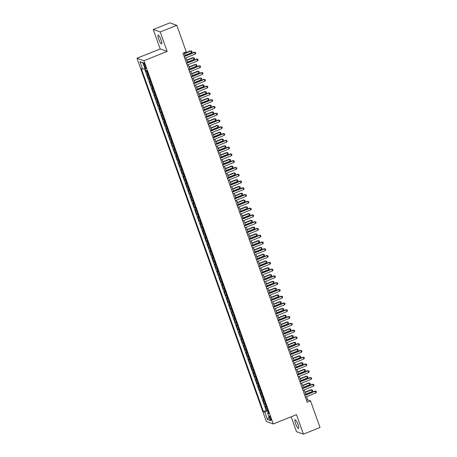 <?xml version="1.0" encoding="UTF-8"?>
<svg xmlns="http://www.w3.org/2000/svg" width="457" height="457" viewBox="0 0 457 457"><rect width="100%" height="100%" fill="white"/><g stroke="black" fill="none" stroke-linecap="round" stroke-linejoin="round"><path stroke-width="0.69" d="M298.021 424.53A4.679 0.971 -111.8 0 0 295.085 419.76A4.679 0.971 -111.8 0 0 295.622 423.679A4.679 0.971 -111.8 0 0 298.558 428.449A4.679 0.971 -111.8 0 0 298.021 424.53M161.081 39.953A4.679 0.971 -111.8 0 0 158.145 35.183A4.679 0.971 -111.8 0 0 158.682 39.096A4.679 0.971 -111.8 0 0 161.612 43.866A4.679 0.971 -111.8 0 0 161.081 39.953M270.852 418.361A2.336 0.486 -111.8 0 0 269.39 415.973A2.336 0.486 -111.8 0 0 269.659 417.932A2.336 0.486 -111.8 0 0 271.121 420.32A2.336 0.486 -111.8 0 0 270.852 418.361M291.189 416.784L296.49 431.676L303.425 434.15L320.02 427.518L310.549 400.92L307.738 399.921L306.573 396.647M136.98 58.245L266.317 421.48L273.252 423.947L143.915 60.718L136.98 58.245L160.213 48.962L167.148 51.435L160.207 31.95L153.272 29.482L160.213 48.962M153.272 29.482L169.873 22.85L176.808 25.324L160.207 31.95M145.606 70.195L146.194 71.846L147.108 71.481M148.297 74.828A2.925 0.514 160.4 0 1 147.84 74.799L147.16 74.56L148.605 78.621L149.519 78.256M150.713 81.603A2.925 0.514 -19.6 0 1 150.256 81.58L149.57 81.335L151.021 85.402L151.935 85.036M153.124 88.378A2.925 0.514 -19.6 0 1 152.667 88.355L151.987 88.11L153.432 92.177L154.346 91.811M155.54 95.153A2.925 0.514 -19.6 0 1 155.083 95.13L154.397 94.885L155.843 98.952L156.762 98.586M157.951 101.934A2.925 0.514 -19.6 0 1 157.494 101.905L156.808 101.665L158.259 105.733L159.173 105.367M160.367 108.709A2.925 0.514 -19.6 0 1 159.91 108.686L159.225 108.44L160.67 112.508L161.584 112.142M162.778 115.484A2.925 0.514 -19.6 0 1 162.321 115.461L161.635 115.215L163.086 119.283L164 118.917M165.188 122.265A2.925 0.514 -19.6 0 1 164.731 122.236L164.052 121.996L165.497 126.058L166.411 125.692M167.605 129.04A2.925 0.514 -19.6 0 1 167.148 129.017L166.462 128.771L167.908 132.838L168.827 132.473M170.015 135.815A2.925 0.514 -19.6 0 1 169.558 135.792L168.873 135.546L170.324 139.614L171.238 139.248M172.432 142.595A2.925 0.514 -19.6 0 1 171.975 142.567L171.289 142.327L172.735 146.389L173.654 146.023M174.842 149.37A2.925 0.514 -19.6 0 1 174.385 149.348L173.7 149.102L175.151 153.169L176.065 152.804M177.253 156.145A2.925 0.514 -19.6 0 1 176.796 156.123L176.116 155.877L177.562 159.944L178.476 159.579M179.67 162.921A2.925 0.514 -19.6 0 1 179.213 162.898L178.527 162.652L179.978 166.719L180.892 166.354M182.08 169.701A2.925 0.514 -19.6 0 1 181.623 169.673L180.943 169.433L182.389 173.5L183.303 173.134M184.497 176.476A2.925 0.514 -19.6 0 1 184.04 176.453L183.354 176.208L184.799 180.275L185.719 179.909M186.907 183.251A2.925 0.514 -19.6 0 1 186.45 183.228L185.765 182.983L187.216 187.05L188.13 186.685M189.324 190.032A2.925 0.514 -19.6 0 1 188.867 190.003L188.181 189.764L189.626 193.825L190.546 193.46M191.734 196.807A2.925 0.514 -19.6 0 1 191.277 196.784L190.592 196.539L192.043 200.606L192.957 200.24M194.145 203.582A2.925 0.514 -19.6 0 1 193.688 203.559L193.008 203.314L194.453 207.381L195.368 207.015M196.561 210.357A2.925 0.514 -19.6 0 1 196.104 210.334L195.419 210.094L196.87 214.156L197.784 213.79M198.972 217.138A2.925 0.514 -19.6 0 1 198.515 217.115L197.835 216.869L199.281 220.937L200.195 220.571M201.388 223.913A2.925 0.514 -19.6 0 1 200.931 223.89L200.246 223.644L201.691 227.712L202.611 227.346M203.799 230.688A2.925 0.514 -19.6 0 1 203.342 230.665L202.657 230.419L204.108 234.487L205.022 234.121M206.216 237.469A2.925 0.514 -19.6 0 1 205.759 237.44L205.073 237.2L206.518 241.267L207.432 240.902M208.626 244.244A2.925 0.514 -19.6 0 1 208.169 244.221L207.484 243.975L208.935 248.042L209.849 247.677M211.037 251.019A2.925 0.514 -19.6 0 1 210.58 250.996L209.9 250.75L211.345 254.817L212.259 254.452M213.453 257.799A2.925 0.514 -19.6 0 1 212.996 257.771L212.311 257.531L213.762 261.593L214.676 261.227M215.864 264.574A2.925 0.514 -19.6 0 1 215.407 264.552L214.721 264.306L216.172 268.373L217.086 268.008M218.28 271.349A2.925 0.514 -19.6 0 1 217.823 271.327L217.138 271.081L218.583 275.148L219.503 274.783M220.691 278.124A2.925 0.514 -19.6 0 1 220.234 278.102L219.549 277.862L220.999 281.923L221.913 281.558M223.102 284.905A2.925 0.514 -19.6 0 1 222.645 284.877L221.965 284.637L223.41 288.704L224.324 288.338M225.518 291.68A2.925 0.514 -19.6 0 1 225.061 291.657L224.376 291.412L225.827 295.479L226.741 295.113M227.929 298.455A2.925 0.514 -19.6 0 1 227.472 298.432L226.792 298.187L228.237 302.254L229.151 301.888M230.345 305.236A2.925 0.514 -19.6 0 1 229.888 305.207L229.203 304.968L230.648 309.029L231.568 308.664M232.756 312.011A2.925 0.514 -19.6 0 1 232.299 311.988L231.613 311.743L233.064 315.81L233.978 315.444M235.172 318.786A2.925 0.514 -19.6 0 1 234.715 318.763L234.03 318.518L235.475 322.585L236.395 322.219M237.583 325.567A2.925 0.514 -19.6 0 1 237.126 325.538L236.44 325.298L237.891 329.36L238.805 328.994M239.994 332.342A2.925 0.514 -19.6 0 1 239.537 332.319L238.857 332.073L240.302 336.141L241.216 335.775M242.41 339.117A2.925 0.514 -19.6 0 1 241.953 339.094L241.267 338.848L242.718 342.916L243.632 342.55M244.821 345.892A2.925 0.514 -19.6 0 1 244.364 345.869L243.684 345.623L245.129 349.691L246.043 349.325M247.237 352.673A2.925 0.514 -19.6 0 1 246.78 352.644L246.095 352.404L247.54 356.471L248.459 356.106M249.648 359.448A2.925 0.514 -19.6 0 1 249.191 359.425L248.505 359.179L249.956 363.246L250.87 362.881M252.064 366.223A2.925 0.514 -19.6 0 1 251.607 366.2L250.922 365.954L252.367 370.021L253.281 369.656M254.475 373.003A2.925 0.514 -19.6 0 1 254.018 372.975L253.332 372.735L254.783 376.797L255.697 376.431M256.885 379.778A2.925 0.514 -19.6 0 1 256.428 379.756L255.749 379.51L257.194 383.577L258.108 383.212M259.302 386.553A2.925 0.514 -19.6 0 1 258.845 386.531L258.159 386.285L259.61 390.352L260.524 389.987M261.712 393.334A2.925 0.514 -19.6 0 1 261.255 393.306L260.57 393.066L262.021 397.127L262.935 396.762M264.129 400.109A2.925 0.514 -19.6 0 1 263.672 400.086L262.986 399.841L264.432 403.908L265.351 403.542M176.808 25.324L186.279 51.921L182.96 53.246L307.23 402.246L310.549 400.92M143.926 64.803L144.458 66.294A2.268 0.468 -111.8 0 0 145.88 68.607A2.268 0.468 -111.8 0 0 145.623 66.711L145.092 65.22A2.268 0.468 -111.8 0 0 143.669 62.906A2.268 0.468 -111.8 0 0 143.926 64.803L144.789 64.46M268.51 412.414L267.591 413.054L268.905 413.522L146.8 70.624L145.492 70.155L142.835 62.7L139.985 61.684L142.641 69.138L141.327 68.67L263.432 411.574L264.74 412.043L268.099 411.26M267.591 413.054L270.247 420.509L267.396 419.497L264.74 412.043M147.331 72.115A2.925 0.514 160.4 0 1 146.874 72.092L146.194 71.846M144.526 68.699L266.22 410.46L267.762 410.317M266.54 406.884A2.925 0.514 -19.6 0 1 266.083 406.861L265.397 406.616L266.848 410.683M265.574 404.177A2.925 0.514 160.4 0 1 265.117 404.148L264.432 403.908M263.163 397.396A2.925 0.514 160.4 0 1 262.706 397.373L262.021 397.127M260.747 390.621A2.925 0.514 160.4 0 1 260.29 390.598L259.61 390.352M258.336 383.846A2.925 0.514 160.4 0 1 257.879 383.817L257.194 383.577M255.92 377.065A2.925 0.514 160.4 0 1 255.463 377.042L254.783 376.797M253.509 370.29A2.925 0.514 160.4 0 1 253.052 370.267L252.367 370.021M251.099 363.515A2.925 0.514 160.4 0 1 250.642 363.492L249.956 363.246M248.682 356.74A2.925 0.514 160.4 0 1 248.225 356.711L247.54 356.471M246.272 349.959A2.925 0.514 160.4 0 1 245.815 349.936L245.129 349.691M243.855 343.184A2.925 0.514 160.4 0 1 243.398 343.161L242.718 342.916M241.445 336.409A2.925 0.514 160.4 0 1 240.988 336.381L240.302 336.141M239.028 329.628A2.925 0.514 160.4 0 1 238.571 329.606L237.891 329.36M236.617 322.853A2.925 0.514 160.4 0 1 236.16 322.831L235.475 322.585M234.207 316.078A2.925 0.514 160.4 0 1 233.75 316.05L233.064 315.81M231.79 309.298A2.925 0.514 160.4 0 1 231.333 309.275L230.648 309.029M229.38 302.523A2.925 0.514 160.4 0 1 228.923 302.5L228.237 302.254M226.963 295.748A2.925 0.514 160.4 0 1 226.506 295.725L225.827 295.479M224.553 288.973A2.925 0.514 160.4 0 1 224.096 288.944L223.41 288.704M222.142 282.192A2.925 0.514 160.4 0 1 221.685 282.169L220.999 281.923M219.726 275.417A2.925 0.514 160.4 0 1 219.269 275.394L218.583 275.148M217.315 268.642A2.925 0.514 160.4 0 1 216.858 268.613L216.172 268.373M214.899 261.861A2.925 0.514 160.4 0 1 214.442 261.838L213.762 261.593M212.488 255.086A2.925 0.514 160.4 0 1 212.031 255.063L211.345 254.817M210.071 248.311A2.925 0.514 160.4 0 1 209.614 248.282L208.935 248.042M207.661 241.53A2.925 0.514 160.4 0 1 207.204 241.507L206.518 241.267M205.25 234.755A2.925 0.514 160.4 0 1 204.793 234.732L204.108 234.487M202.834 227.98A2.925 0.514 160.4 0 1 202.377 227.957L201.691 227.712M200.423 221.205A2.925 0.514 160.4 0 1 199.966 221.177L199.281 220.937M198.007 214.424A2.925 0.514 160.4 0 1 197.55 214.402L196.87 214.156M195.596 207.649A2.925 0.514 160.4 0 1 195.139 207.627L194.453 207.381M193.18 200.874A2.925 0.514 160.4 0 1 192.723 200.846L192.043 200.606M190.769 194.094A2.925 0.514 160.4 0 1 190.312 194.071L189.626 193.825M188.358 187.319A2.925 0.514 160.4 0 1 187.901 187.296L187.216 187.05M185.942 180.544A2.925 0.514 160.4 0 1 185.485 180.521L184.799 180.275M183.531 173.763A2.925 0.514 160.4 0 1 183.074 173.74L182.389 173.5M181.115 166.988A2.925 0.514 160.4 0 1 180.658 166.965L179.978 166.719M178.704 160.213A2.925 0.514 160.4 0 1 178.247 160.19L177.562 159.944M176.288 153.438A2.925 0.514 160.4 0 1 175.836 153.409L175.151 153.169M173.877 146.657A2.925 0.514 160.4 0 1 173.42 146.634L172.735 146.389M171.466 139.882A2.925 0.514 160.4 0 1 171.009 139.859L170.324 139.614M169.05 133.107A2.925 0.514 160.4 0 1 168.593 133.078L167.908 132.838M166.639 126.326A2.925 0.514 160.4 0 1 166.182 126.303L165.497 126.058M164.223 119.551A2.925 0.514 160.4 0 1 163.766 119.528L163.086 119.283M161.812 112.776A2.925 0.514 160.4 0 1 161.355 112.753L160.67 112.508M159.402 106.001A2.925 0.514 160.4 0 1 158.945 105.973L158.259 105.733M156.985 99.22A2.925 0.514 160.4 0 1 156.528 99.198L155.843 98.952M154.575 92.445A2.925 0.514 160.4 0 1 154.118 92.423L153.432 92.177M152.158 85.67A2.925 0.514 160.4 0 1 151.701 85.642L151.021 85.402M149.747 78.89A2.925 0.514 160.4 0 1 149.29 78.867L148.605 78.621M303.425 434.15L296.49 414.665L273.252 423.947M167.148 51.435L143.915 60.718M305.859 394.642L304.162 389.867M303.448 387.862L301.746 383.092M301.032 381.087L299.335 376.317M298.621 374.312L296.919 369.536M296.205 367.537L294.508 362.761M293.794 360.756L292.097 355.986M291.383 353.981L289.681 349.211M288.967 347.206L287.27 342.43M286.556 340.425L284.854 335.655M284.14 333.65L282.443 328.88M281.729 326.875L280.027 322.099M279.313 320.094L277.616 315.324M276.902 313.319L275.205 308.549M274.491 306.544L272.789 301.769M272.075 299.769L270.378 294.993M269.664 292.988L267.962 288.218M267.248 286.213L265.551 281.443M264.837 279.438L263.135 274.663M262.427 272.658L260.724 267.888M260.01 265.883L258.314 261.113M257.599 259.108L255.897 254.332M255.183 252.333L253.486 247.557M252.772 245.552L251.07 240.782M250.356 238.777L248.659 234.001M247.945 232.002L246.249 227.226M245.535 225.221L243.832 220.451M243.118 218.446L241.422 213.676M240.708 211.671L239.005 206.895M238.291 204.89L236.595 200.12M235.881 198.115L234.178 193.345M233.464 191.34L231.768 186.565M231.053 184.565L229.357 179.79M228.643 177.784L226.94 173.014M226.226 171.009L224.53 166.234M223.816 164.234L222.113 159.459M221.399 157.454L219.703 152.684M218.989 150.679L217.286 145.909M216.578 143.904L214.876 139.128M214.162 137.123L212.465 132.353M211.751 130.348L210.049 125.578M209.335 123.573L207.638 118.797M206.924 116.798L205.222 112.022M204.508 110.017L202.811 105.247M202.097 103.242L200.4 98.472M199.686 96.467L197.984 91.691M197.27 89.686L195.573 84.916M194.859 82.911L193.157 78.141M192.443 76.136L190.746 71.361M190.032 69.355L188.33 64.586M187.616 62.58L185.919 57.811M185.205 55.805L184.125 52.778M306.567 400.389L307.738 399.921M144.938 68.601L142.641 69.138M266.22 410.46L263.432 411.574M142.932 62.975L139.985 61.684M267.396 419.497L269.042 417.132M184.148 56.582L194.659 52.384L195.259 54.075L184.748 58.279M184.034 56.274L194.191 52.218L195.562 52.498L195.802 53.172L195.259 54.075M194.191 52.218L195.562 52.498M185.034 55.331L191.512 52.744L190.912 51.047L190.438 50.881L184.32 53.326M190.438 50.881L191.814 51.161L190.912 51.047L184.434 53.635M191.814 51.161L192.054 51.835L191.512 52.744M186.559 63.357L197.07 59.159L197.675 60.855L187.164 65.054M186.45 63.049L196.601 58.993L197.972 59.273L198.218 59.953L197.675 60.855M196.601 58.993L197.972 59.273M188.97 70.138L199.486 65.934L200.086 67.63L189.575 71.829M188.861 69.824L199.018 65.768L200.389 66.048L200.629 66.728L200.086 67.63M199.018 65.768L200.389 66.048M191.386 76.913L201.897 72.714L202.502 74.405L191.986 78.604M191.272 76.605L201.428 72.549L202.799 72.829L203.039 73.503L202.502 74.405M201.428 72.549L202.799 72.829M193.797 83.688L204.308 79.489L204.913 81.186L194.402 85.385M193.688 83.38L203.839 79.324L205.216 79.604L205.456 80.283L204.913 81.186M203.839 79.324L205.216 79.604M187.45 62.106L193.928 59.519L193.322 57.822L192.854 57.656L186.736 60.101M192.854 57.656L194.225 57.936L193.322 57.822L186.844 60.41M194.225 57.936L194.465 58.616L193.928 59.519M189.861 68.881L196.339 66.294L195.733 64.603L195.265 64.431L189.147 66.876M195.265 64.431L196.636 64.711L195.733 64.603L189.261 67.19M196.636 64.711L196.881 65.391L196.339 66.294M192.277 75.656L198.749 73.069L198.149 71.378L197.681 71.212L191.563 73.657M197.681 71.212L199.052 71.492L198.149 71.378L191.672 73.965M199.052 71.492L199.292 72.166L198.749 73.069M194.688 82.437L201.166 79.849L200.56 78.153L200.092 77.987L193.974 80.432M200.092 77.987L201.463 78.267L200.56 78.153L194.082 80.74M201.463 78.267L201.708 78.947L201.166 79.849M196.213 90.463L206.724 86.264L207.324 87.961L196.813 92.16M196.099 90.155L206.256 86.099L207.627 86.379L207.866 87.059L207.324 87.961M206.256 86.099L207.627 86.379M197.098 89.212L203.576 86.624L202.977 84.928L202.508 84.762L196.39 87.207M202.508 84.762L203.879 85.042L202.977 84.928L196.499 87.516M203.879 85.042L204.119 85.722L203.576 86.624M198.624 97.244L209.135 93.045L209.74 94.736L199.229 98.935M198.515 96.935L208.666 92.874L210.037 93.154L210.283 93.834L209.74 94.736M208.666 92.874L210.037 93.154M199.515 95.987L205.993 93.399L205.387 91.708L204.919 91.543L198.801 93.982M204.919 91.543L206.29 91.823L205.387 91.708L198.909 94.296M206.29 91.823L206.53 92.497L205.993 93.399M201.034 104.019L211.551 99.82L212.151 101.517L201.64 105.716M200.926 103.71L211.083 99.655L212.454 99.934L212.694 100.609L212.151 101.517M211.083 99.655L212.454 99.934M201.925 102.768L208.403 100.18L207.798 98.484L207.329 98.318L201.211 100.763M207.329 98.318L208.706 98.598L207.798 98.484L201.326 101.071M208.706 98.598L208.946 99.278L208.403 100.18M203.451 110.794L213.962 106.595L214.567 108.292L204.056 112.491M203.342 110.485L213.493 106.43L214.864 106.71L215.104 107.389L214.567 108.292M213.493 106.43L214.864 106.71M204.342 109.543L210.814 106.955L210.214 105.259L209.746 105.093L203.628 107.538M209.746 105.093L211.117 105.373L210.214 105.259L203.736 107.846M211.117 105.373L211.357 106.053L210.814 106.955M205.861 117.575L216.378 113.376L216.978 115.067L206.467 119.266M205.753 117.26L215.904 113.205L217.281 113.485L217.521 114.164L216.978 115.067M215.904 113.205L217.281 113.485M206.753 116.318L213.23 113.73L212.625 112.039L212.157 111.868L206.038 114.313M212.157 111.868L213.528 112.154L212.625 112.039L206.153 114.627M213.528 112.154L213.773 112.828L213.23 113.73M208.278 124.35L218.789 120.151L219.394 121.842L208.878 126.046M208.163 124.041L218.32 119.985L219.691 120.265L219.931 120.939L219.394 121.842M218.32 119.985L219.691 120.265M209.169 123.093L215.641 120.511L215.041 118.814L214.573 118.649L208.455 121.094M214.573 118.649L215.944 118.929L215.041 118.814L208.563 121.402M215.944 118.929L216.184 119.603L215.641 120.511M210.688 131.125L221.199 126.926L221.805 128.623L211.294 132.821M210.58 130.816L220.731 126.76L222.102 127.04L222.348 127.72L221.805 128.623M220.731 126.76L222.102 127.04M211.58 129.874L218.058 127.286L217.452 125.589L216.984 125.424L210.866 127.869M216.984 125.424L218.355 125.704L217.452 125.589L210.974 128.177M218.355 125.704L218.6 126.383L218.058 127.286M213.105 137.905L223.616 133.701L224.216 135.398L213.705 139.596M212.991 137.591L223.147 133.535L224.518 133.815L224.758 134.495L224.216 135.398M223.147 133.535L224.518 133.815M213.99 136.649L220.468 134.061L219.868 132.37L219.4 132.199L213.276 134.644M219.4 132.199L220.771 132.479L219.868 132.37L213.39 134.952M220.771 132.479L221.011 133.158L220.468 134.061M216.407 143.424L222.885 140.836L222.279 139.145L221.811 138.979L215.693 141.424M221.811 138.979L223.182 139.259L222.279 139.145L215.801 141.733M223.182 139.259L223.422 139.933L222.885 140.836M218.817 150.204L225.295 147.617L224.69 145.92L224.221 145.754L218.103 148.199M224.221 145.754L225.598 146.034L224.69 145.92L218.218 148.508M225.598 146.034L225.838 146.714L225.295 147.617M215.515 144.68L226.026 140.482L226.632 142.173L216.121 146.371M215.407 144.372L225.558 140.31L226.929 140.596L227.175 141.27L226.632 142.173M225.558 140.31L226.929 140.596M217.926 151.456L228.443 147.257L229.043 148.953L218.532 153.152M217.818 151.147L227.974 147.091L229.345 147.371L229.585 148.051L229.043 148.953M227.974 147.091L229.345 147.371M220.343 158.231L230.854 154.032L231.459 155.728L220.942 159.927M220.234 157.922L230.385 153.866L231.756 154.146L231.996 154.826L231.459 155.728M230.385 153.866L231.756 154.146M221.234 156.98L227.706 154.392L227.106 152.695L226.638 152.529L220.52 154.974M226.638 152.529L228.009 152.809L227.106 152.695L220.628 155.283M228.009 152.809L228.249 153.489L227.706 154.392M222.753 165.011L233.264 160.813L233.87 162.503L223.359 166.702M222.645 164.697L232.796 160.641L234.173 160.921L234.412 161.601L233.87 162.503M232.796 160.641L234.173 160.921M223.644 163.755L230.122 161.167L229.517 159.476L229.048 159.31L222.93 161.749M229.048 159.31L230.419 159.59L229.517 159.476L223.045 162.064M230.419 159.59L230.665 160.264L230.122 161.167M225.17 171.786L235.681 167.588L236.28 169.279L225.769 173.483M225.055 171.478L235.212 167.422L236.583 167.702L236.823 168.376L236.28 169.279M235.212 167.422L236.583 167.702M226.061 170.535L232.533 167.948L231.933 166.251L231.465 166.085L225.347 168.53M231.465 166.085L232.836 166.365L231.933 166.251L225.455 168.839M232.836 166.365L233.076 167.045L232.533 167.948M227.58 178.561L238.091 174.363L238.697 176.059L228.186 180.258M227.472 178.253L237.623 174.197L238.994 174.477L239.24 175.157L238.697 176.059M237.623 174.197L238.994 174.477M228.471 177.31L234.949 174.723L234.344 173.026L233.875 172.86L227.757 175.305M233.875 172.86L235.246 173.14L234.344 173.026L227.866 175.614M235.246 173.14L235.486 173.82L234.949 174.723M229.997 185.342L240.508 181.143L241.107 182.834L230.596 187.033M229.882 185.028L240.039 180.972L241.41 181.252L241.65 181.932L241.107 182.834M240.039 180.972L241.41 181.252M230.882 184.085L237.36 181.498L236.76 179.807L236.286 179.635L230.168 182.08M236.286 179.635L237.663 179.921L236.76 179.807L230.282 182.394M237.663 179.921L237.903 180.595L237.36 181.498M232.407 192.117L242.918 187.918L243.524 189.609L233.013 193.814M232.299 191.809L242.45 187.753L243.821 188.033L244.067 188.707L243.524 189.609M242.45 187.753L243.821 188.033M233.298 190.86L239.776 188.278L239.171 186.582L238.703 186.416L232.584 188.861M238.703 186.416L240.074 186.696L239.171 186.582L232.693 189.169M240.074 186.696L240.313 187.37L239.776 188.278M234.818 198.892L245.335 194.693L245.935 196.39L235.424 200.589M234.709 198.584L244.866 194.528L246.237 194.808L246.477 195.487L245.935 196.39M244.866 194.528L246.237 194.808M235.709 197.641L242.187 195.053L241.582 193.357L241.113 193.191L234.995 195.636M241.113 193.191L242.49 193.471L241.582 193.357L235.109 195.944M242.49 193.471L242.73 194.151L242.187 195.053M237.234 205.673L247.745 201.468L248.351 203.165L237.834 207.364M237.12 205.359L247.277 201.303L248.648 201.583L248.888 202.262L248.351 203.165M247.277 201.303L248.648 201.583M238.126 204.416L244.598 201.828L243.998 200.137L243.53 199.966L237.412 202.411M243.53 199.966L244.901 200.246L243.998 200.137L237.52 202.719M244.901 200.246L245.141 200.926L244.598 201.828M239.645 212.448L250.156 208.249L250.762 209.94L240.251 214.139M239.537 212.139L249.688 208.078L251.064 208.363L251.304 209.038L250.762 209.94M249.688 208.078L251.064 208.363M242.061 219.223L252.572 215.024L253.172 216.721L242.661 220.92M241.947 218.914L252.104 214.859L253.475 215.138L253.715 215.813L253.172 216.721M252.104 214.859L253.475 215.138M244.472 225.998L254.983 221.799L255.589 223.496L245.078 227.695M244.364 225.689L254.515 221.634L255.886 221.913L256.131 222.593L255.589 223.496M254.515 221.634L255.886 221.913M240.536 211.191L247.014 208.603L246.409 206.912L245.94 206.747L239.822 209.186M245.94 206.747L247.311 207.027L246.409 206.912L239.931 209.5M247.311 207.027L247.557 207.701L247.014 208.603M242.947 217.972L249.425 215.384L248.825 213.687L248.357 213.522L242.239 215.967M248.357 213.522L249.728 213.802L248.825 213.687L242.347 216.275M249.728 213.802L249.968 214.482L249.425 215.384M245.363 224.747L251.841 222.159L251.236 220.463L250.767 220.297L244.649 222.742M250.767 220.297L252.138 220.577L251.236 220.463L244.758 223.05M252.138 220.577L252.378 221.257L251.841 222.159M246.883 232.779L257.4 228.58L257.999 230.271L247.488 234.47M246.774 232.464L256.931 228.409L258.302 228.689L258.542 229.368L257.999 230.271M256.931 228.409L258.302 228.689M247.774 231.522L254.252 228.934L253.646 227.243L253.178 227.072L247.06 229.517M253.178 227.072L254.555 227.358L253.646 227.243L247.174 229.831M254.555 227.358L254.795 228.032L254.252 228.934M249.299 239.554L259.81 235.355L260.416 237.046L249.905 241.25M249.191 239.245L259.342 235.189L260.713 235.469L260.953 236.143L260.416 237.046M259.342 235.189L260.713 235.469M250.19 238.303L256.663 235.715L256.063 234.018L255.594 233.853L249.476 236.298M255.594 233.853L256.965 234.133L256.063 234.018L249.585 236.606M256.965 234.133L257.205 234.812L256.663 235.715M251.71 246.329L262.227 242.13L262.826 243.827L252.315 248.025M251.601 246.02L261.752 241.964L263.129 242.244L263.369 242.924L262.826 243.827M261.752 241.964L263.129 242.244M252.601 245.078L259.079 242.49L258.473 240.793L258.005 240.628L251.887 243.073M258.005 240.628L259.376 240.908L258.473 240.793L252.001 243.381M259.376 240.908L259.622 241.587L259.079 242.49M254.126 253.109L264.637 248.905L265.243 250.602L254.726 254.8M254.012 252.795L264.169 248.739L265.54 249.019L265.78 249.699L265.243 250.602M264.169 248.739L265.54 249.019M255.017 251.853L261.49 249.265L260.89 247.574L260.421 247.403L254.303 249.848M260.421 247.403L261.792 247.683L260.89 247.574L254.412 250.162M261.792 247.683L262.032 248.362L261.49 249.265M256.537 259.884L267.048 255.686L267.653 257.377L257.142 261.581M256.428 259.576L266.58 255.52L267.956 255.8L268.196 256.474L267.653 257.377M266.58 255.52L267.956 255.8M258.953 266.66L269.464 262.461L270.064 264.157L259.553 268.356M258.839 266.351L268.996 262.295L270.367 262.575L270.607 263.255L270.064 264.157M268.996 262.295L270.367 262.575M261.364 273.44L271.875 269.236L272.481 270.932L261.97 275.131M261.255 273.126L271.407 269.07L272.778 269.35L273.023 270.03L272.481 270.932M271.407 269.07L272.778 269.35M257.428 258.628L263.906 256.04L263.301 254.349L262.832 254.183L256.714 256.628M262.832 254.183L264.203 254.463L263.301 254.349L256.823 256.937M264.203 254.463L264.449 255.137L263.906 256.04M259.839 265.408L266.317 262.821L265.717 261.124L265.249 260.958L259.13 263.403M265.249 260.958L266.62 261.238L265.717 261.124L259.239 263.712M266.62 261.238L266.859 261.918L266.317 262.821M262.255 272.183L268.733 269.596L268.128 267.905L267.659 267.733L261.541 270.178M267.659 267.733L269.03 268.013L268.128 267.905L261.65 270.487M269.03 268.013L269.27 268.693L268.733 269.596M263.775 280.215L274.291 276.017L274.891 277.707L264.38 281.906M263.666 279.907L273.823 275.845L275.194 276.131L275.434 276.805L274.891 277.707M273.823 275.845L275.194 276.131M264.666 278.959L271.144 276.371L270.538 274.68L270.07 274.514L263.952 276.953M270.07 274.514L271.447 274.794L270.538 274.68L264.066 277.268M271.447 274.794L271.687 275.468L271.144 276.371M266.191 286.99L276.702 282.792L277.308 284.488L266.791 288.687M266.083 286.682L276.234 282.626L277.605 282.906L277.845 283.58L277.308 284.488M276.234 282.626L277.605 282.906M267.082 285.739L273.554 283.151L272.955 281.455L272.486 281.289L266.368 283.734M272.486 281.289L273.857 281.569L272.955 281.455L266.477 284.043M273.857 281.569L274.097 282.249L273.554 283.151M268.602 293.765L279.113 289.567L279.718 291.263L269.207 295.462M268.493 293.457L278.644 289.401L280.021 289.681L280.261 290.361L279.718 291.263M278.644 289.401L280.021 289.681M269.493 292.514L275.971 289.927L275.365 288.23L274.897 288.064L268.779 290.509M274.897 288.064L276.268 288.344L275.365 288.23L268.893 290.818M276.268 288.344L276.514 289.024L275.971 289.927M271.018 300.546L281.529 296.347L282.129 298.038L271.618 302.237M270.904 300.232L281.061 296.176L282.432 296.456L282.672 297.136L282.129 298.038M281.061 296.176L282.432 296.456M271.909 299.289L278.382 296.702L277.782 295.011L277.313 294.839L271.195 297.284M277.313 294.839L278.684 295.125L277.782 295.011L271.304 297.598M278.684 295.125L278.924 295.799L278.382 296.702M273.429 307.321L283.94 303.122L284.545 304.813L274.034 309.018M273.32 307.013L283.471 302.957L284.842 303.237L285.088 303.911L284.545 304.813M283.471 302.957L284.842 303.237M274.32 306.07L280.798 303.482L280.192 301.786L279.724 301.62L273.606 304.065M279.724 301.62L281.095 301.9L280.192 301.786L273.714 304.373M281.095 301.9L281.335 302.574L280.798 303.482M275.845 314.096L286.356 309.897L286.956 311.594L276.445 315.793M275.731 313.788L285.888 309.732L287.259 310.012L287.499 310.691L286.956 311.594M285.888 309.732L287.259 310.012M276.731 312.845L283.209 310.257L282.609 308.561L282.14 308.395L276.017 310.84M282.14 308.395L283.511 308.675L282.609 308.561L276.131 311.148M283.511 308.675L283.751 309.355L283.209 310.257M278.256 320.877L288.767 316.672L289.372 318.369L278.861 322.568M278.147 320.563L288.298 316.507L289.669 316.787L289.915 317.466L289.372 318.369M288.298 316.507L289.669 316.787M279.147 319.62L285.625 317.032L285.019 315.341L284.551 315.17L278.433 317.615M284.551 315.17L285.922 315.45L285.019 315.341L278.542 317.929M285.922 315.45L286.162 316.13L285.625 317.032M280.667 327.652L291.183 323.453L291.783 325.144L281.272 329.343M280.558 327.343L290.715 323.288L292.086 323.567L292.326 324.242L291.783 325.144M290.715 323.288L292.086 323.567M281.558 326.395L288.036 323.807L287.43 322.116L286.962 321.951L280.844 324.396M286.962 321.951L288.338 322.231L287.43 322.116L280.958 324.704M288.338 322.231L288.578 322.905L288.036 323.807M283.083 334.427L293.594 330.228L294.199 331.925L283.683 336.124M282.969 334.118L293.126 330.063L294.497 330.342L294.736 331.022L294.199 331.925M293.126 330.063L294.497 330.342M283.974 333.176L290.446 330.588L289.847 328.891L289.378 328.726L283.26 331.171M289.378 328.726L290.749 329.006L289.847 328.891L283.369 331.479M290.749 329.006L290.989 329.686L290.446 330.588M285.494 341.202L296.005 337.003L296.61 338.7L286.099 342.899M285.385 340.893L295.536 336.838L296.913 337.117L297.153 337.797L296.61 338.7M295.536 336.838L296.913 337.117M286.385 339.951L292.863 337.363L292.257 335.667L291.789 335.501L285.671 337.946M291.789 335.501L293.16 335.781L292.257 335.667L285.779 338.254M293.16 335.781L293.405 336.461L292.863 337.363M287.91 347.983L298.421 343.784L299.021 345.475L288.51 349.674M287.796 347.674L297.953 343.613L299.324 343.893L299.564 344.572L299.021 345.475M297.953 343.613L299.324 343.893M288.795 346.726L295.273 344.138L294.674 342.447L294.205 342.282L288.087 344.721M294.205 342.282L295.576 342.561L294.674 342.447L288.196 345.035M295.576 342.561L295.816 343.236L295.273 344.138M290.321 354.758L300.832 350.559L301.437 352.256L290.926 356.454M290.212 354.449L300.363 350.393L301.734 350.673L301.98 351.347L301.437 352.256M300.363 350.393L301.734 350.673M291.212 353.507L297.69 350.919L297.084 349.222L296.616 349.057L290.498 351.502M296.616 349.057L297.987 349.337L297.084 349.222L290.606 351.81M297.987 349.337L298.227 350.016L297.69 350.919M292.737 361.533L303.248 357.334L303.848 359.031L293.337 363.229M292.623 361.224L302.78 357.168L304.151 357.448L304.391 358.128L303.848 359.031M302.78 357.168L304.151 357.448M293.623 360.282L300.1 357.694L299.495 355.997L299.027 355.832L292.908 358.277M299.027 355.832L300.403 356.112L299.495 355.997L293.023 358.585M300.403 356.112L300.643 356.791L300.1 357.694M295.148 368.313L305.659 364.115L306.264 365.806L295.753 370.004M295.039 367.999L305.19 363.943L306.561 364.223L306.801 364.903L306.264 365.806M305.19 363.943L306.561 364.223M296.039 367.057L302.517 364.469L301.911 362.778L301.443 362.607L295.325 365.052M301.443 362.607L302.814 362.892L301.911 362.778L295.433 365.366M302.814 362.892L303.054 363.566L302.517 364.469M297.558 375.088L308.075 370.89L308.675 372.581L298.164 376.785M297.45 374.78L307.607 370.724L308.978 371.004L309.218 371.678L308.675 372.581M307.607 370.724L308.978 371.004M298.45 373.832L304.928 371.25L304.322 369.553L303.854 369.387L297.736 371.832M303.854 369.387L305.225 369.667L304.322 369.553L297.85 372.141M305.225 369.667L305.47 370.341L304.928 371.25M299.975 381.863L310.486 377.665L311.091 379.361L300.575 383.56M299.861 381.555L310.017 377.499L311.388 377.779L311.628 378.459L311.091 379.361M310.017 377.499L311.388 377.779M300.866 380.612L307.338 378.025L306.738 376.328L306.27 376.162L300.152 378.607M306.27 376.162L307.641 376.442L306.738 376.328L300.26 378.916M307.641 376.442L307.881 377.122L307.338 378.025M302.385 388.644L312.896 384.44L313.502 386.136L302.991 390.335M302.277 388.33L312.428 384.274L313.805 384.554L314.045 385.234L313.502 386.136M312.428 384.274L313.805 384.554M303.277 387.387L309.755 384.8L309.149 383.109L308.681 382.937L302.563 385.382M308.681 382.937L310.052 383.217L309.149 383.109L302.671 385.697M310.052 383.217L310.297 383.897L309.755 384.8M304.802 395.419L315.313 391.221L315.913 392.911L305.402 397.11M304.688 395.111L314.844 391.049L316.215 391.335L316.455 392.009L315.913 392.911M314.844 391.049L316.215 391.335M305.687 394.163L312.165 391.575L311.565 389.884L311.097 389.718L304.979 392.163M311.097 389.718L312.468 389.998L311.565 389.884L305.087 392.472M312.468 389.998L312.708 390.672L312.165 391.575M147.84 74.799L146.874 72.092M266.083 406.861L265.117 404.148M263.672 400.086L262.706 397.373M261.255 393.306L260.29 390.598M258.845 386.531L257.879 383.817M256.428 379.756L255.463 377.042M254.018 372.975L253.052 370.267M251.607 366.2L250.642 363.492M249.191 359.425L248.225 356.711M246.78 352.644L245.815 349.936M244.364 345.869L243.398 343.161M241.953 339.094L240.988 336.381M239.537 332.319L238.571 329.606M237.126 325.538L236.16 322.831M234.715 318.763L233.75 316.05M232.299 311.988L231.333 309.275M229.888 305.207L228.923 302.5M227.472 298.432L226.506 295.725M225.061 291.657L224.096 288.944M222.645 284.877L221.685 282.169M220.234 278.102L219.269 275.394M217.823 271.327L216.858 268.613M215.407 264.552L214.442 261.838M212.996 257.771L212.031 255.063M210.58 250.996L209.614 248.282M208.169 244.221L207.204 241.507M205.759 237.44L204.793 234.732M203.342 230.665L202.377 227.957M200.931 223.89L199.966 221.177M198.515 217.115L197.55 214.402M196.104 210.334L195.139 207.627M193.688 203.559L192.723 200.846M191.277 196.784L190.312 194.071M188.867 190.003L187.901 187.296M186.45 183.228L185.485 180.521M184.04 176.453L183.074 173.74M181.623 169.673L180.658 166.965M179.213 162.898L178.247 160.19M176.796 156.123L175.836 153.409M174.385 149.348L173.42 146.634M171.975 142.567L171.009 139.859M169.558 135.792L168.593 133.078M167.148 129.017L166.182 126.303M164.731 122.236L163.766 119.528M162.321 115.461L161.355 112.753M159.91 108.686L158.945 105.973M157.494 101.905L156.528 99.198M155.083 95.13L154.118 92.423M152.667 88.355L151.701 85.642M150.256 81.58L149.29 78.867M145.349 65.939L144.458 66.294"/></g></svg>
